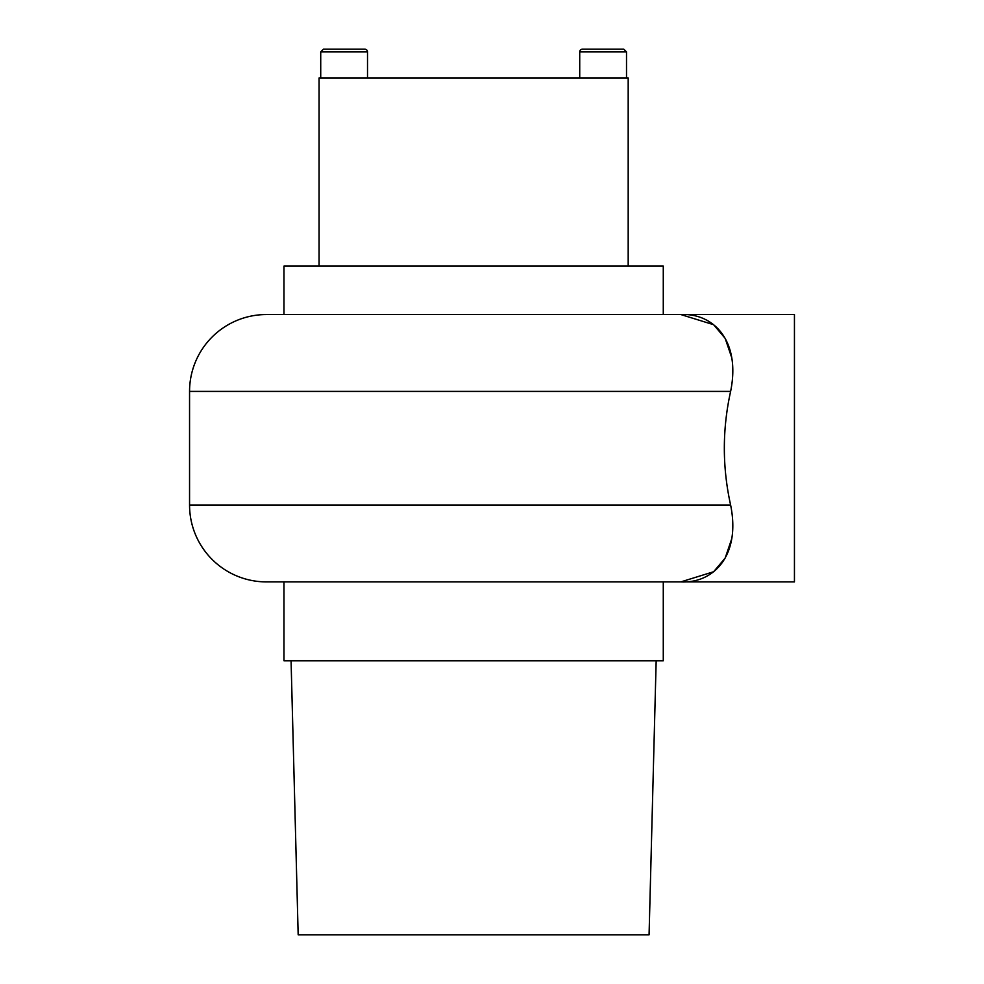 <?xml version="1.0" encoding="UTF-8"?>
<svg xmlns="http://www.w3.org/2000/svg" width="984" height="984" viewBox="0 0 984 984"><rect width="100%" height="100%" fill="white"/><g stroke="black" fill="none" stroke-linecap="round" stroke-linejoin="round"><path stroke-width="1.48" d="M731.838 357.992L725.159 338.348L713.609 324.695L680.817 314.548L794.445 314.548L794.445 581.901L266.418 581.901A76.863 76.863 0 0 1 189.555 505.038L730.62 505.038C722.244 467.154 722.244 429.282 730.62 391.411C740.927 340.599 713.425 312.937 680.817 314.548L266.418 314.548A76.863 76.863 0 0 0 189.555 391.411L189.555 505.038M731.838 538.457L725.159 558.1L713.609 571.753L680.817 581.901C713.425 583.512 740.927 555.849 730.62 505.038M663.278 581.901L663.278 660.768L283.97 660.768L283.97 581.901M320.722 77.945L320.722 51.869L323.404 49.2L364.843 49.2A2.669 2.669 0 0 1 367.512 51.869L367.512 77.945M579.724 51.869L626.513 51.869L623.831 49.2L582.393 49.2A2.669 2.669 0 0 0 579.724 51.869L579.724 77.945M319.062 266.086L319.062 77.945L628.186 77.945L628.186 266.086M663.278 314.548L663.278 266.086L283.97 266.086L283.97 314.548M656.168 660.768L649.071 934.8L298.177 934.8L291.067 660.768M730.62 391.411L189.555 391.411M320.722 51.869L367.512 51.869M626.513 51.869L626.513 77.945"/></g></svg>
